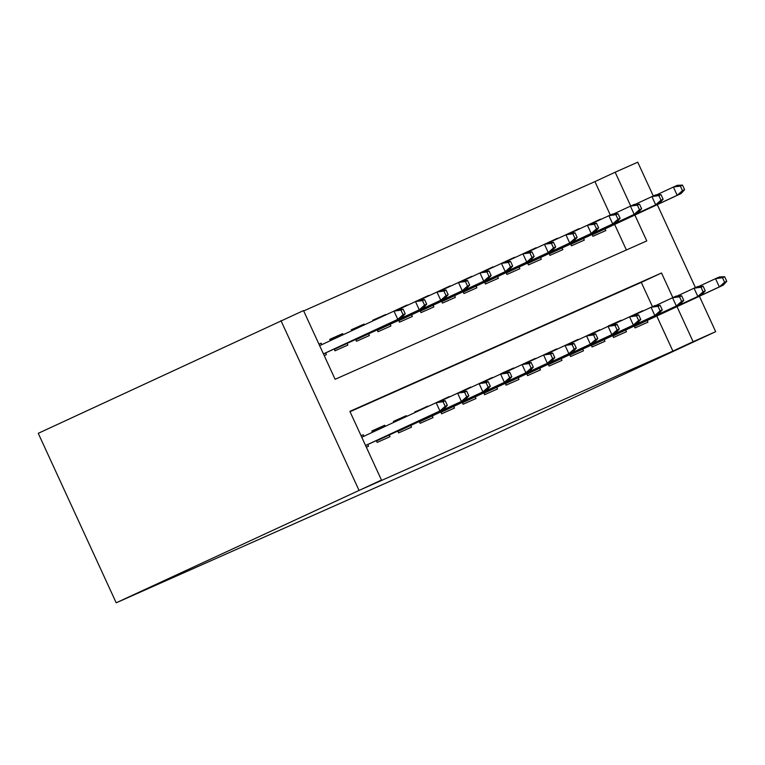 <?xml version="1.0" encoding="UTF-8"?>
<svg xmlns="http://www.w3.org/2000/svg" width="765" height="765" viewBox="0 0 765 765"><rect width="100%" height="100%" fill="white"/><g stroke="black" fill="none" stroke-linecap="round" stroke-linejoin="round"><path stroke-width="1.15" d="M610.327 215.061L594.941 181.611L615.165 172.221L637.742 162.199L653.281 195.983M634.864 215.032L646.769 240.927L335.118 379.297L303.514 310.59L38.25 433.325L116.204 602.801L472.99 444.389L715.686 331.675L693.119 341.697L676.996 306.641M594.941 181.611L303.676 310.934M634.214 326.072L635.055 327.898L647.945 322.17L647.18 320.497M612.717 335.615L613.559 337.442L626.459 331.714L625.684 330.04M591.23 345.158L592.062 346.985L604.962 341.257L604.187 339.584M569.734 354.702L570.575 356.528L583.466 350.8L582.701 349.127M548.237 364.245L549.079 366.072L561.979 360.344L561.204 358.67M526.75 373.789L527.592 375.615L540.482 369.887L539.707 368.214M505.254 383.332L506.095 385.158L518.986 379.43L518.221 377.757M483.757 392.875L484.599 394.702L497.499 388.974L496.724 387.291M462.27 402.419L463.112 404.245L476.002 398.517L475.228 396.834M440.774 411.962L441.615 413.789L454.506 408.061L453.741 406.378M419.287 421.505L420.119 423.332L433.019 417.604L432.244 415.921M397.79 431.049L398.632 432.875L411.522 427.147L410.748 425.464M376.294 440.592L377.135 442.419L390.035 436.691L389.261 435.008M318.967 344.183L321.137 343.169L318.948 344.145M329.83 339.574L342.624 333.626L329.734 339.354L330.337 340.674M351.326 330.031L364.121 324.083L351.221 329.811L351.661 330.767M372.823 320.487L385.617 314.539L372.718 320.267L372.995 320.86M394.31 310.944L407.104 304.996L394.319 310.963M415.806 301.4L428.601 295.462L415.816 301.42M437.303 291.857L450.097 285.919L437.312 291.876M458.79 282.314L471.584 276.375L458.799 282.333M480.286 272.77L493.081 266.832L480.296 272.789M501.783 263.227L514.577 257.289L501.792 263.246M523.27 253.684L536.064 247.745L523.279 253.703M544.766 244.14L557.561 238.202L544.776 244.159M566.253 234.597L579.057 228.659L566.272 234.616M626.392 249.973L614.639 224.432M324.217 355.591L326.406 354.625L325.632 352.942M321.807 344.632L321.137 343.169M334.162 348.983L335.003 350.81L347.893 345.082L347.119 343.399M343.131 334.726L342.624 333.626M355.658 339.44L356.49 341.267L369.39 335.539L368.615 333.856M364.465 324.829L364.121 324.083M377.145 329.897L377.986 331.723L390.886 325.995L390.112 324.312M398.642 320.353L399.483 322.18L412.373 316.452L411.599 314.769M420.138 310.81L420.97 312.636L433.87 306.908L433.095 305.225M441.625 301.267L442.466 303.093L455.357 297.365L454.592 295.682M463.121 291.723L463.963 293.55L476.853 287.822L476.079 286.148M484.608 282.18L485.45 284.006L498.35 278.278L497.575 276.605M506.105 272.636L506.946 274.463L519.837 268.735L519.072 267.061M527.601 263.093L528.443 264.92L541.333 259.192L540.559 257.518M549.088 253.55L549.93 255.376L562.83 249.648L562.055 247.975M570.585 244.006L571.426 245.833L584.317 240.105L583.552 238.431M592.081 234.463L592.913 236.289L605.813 230.561L605.038 228.888M587.759 225.082L600.716 219.488M672.846 297.614L661.515 272.99L349.863 411.36L381.467 480.066L361.243 489.457L672.894 351.087L656.772 316.041M652.469 306.669L641.29 282.381L350.026 411.704M366.349 447.2L368.539 446.234L367.764 444.551M363.939 436.241L363.27 434.778L361.09 435.754M372.478 432.282L371.867 430.963L384.766 425.235L385.273 426.334M393.803 422.376L393.363 421.419L406.253 415.691L406.598 416.437M415.127 412.469L414.85 411.876L427.922 406.531M436.461 402.572L449.418 396.987M470.733 387.071L457.939 393.009L470.915 387.444M479.445 383.485L492.402 377.9M513.726 367.984L500.826 373.703L513.898 368.357M522.428 364.398L535.385 358.814M543.925 354.855L556.882 349.27M565.421 345.311L578.378 339.727M586.908 335.768L599.865 330.184M621.19 320.267L608.29 325.995L621.362 320.64M629.891 316.691L642.858 311.097M672.894 351.087L693.119 341.697M381.467 480.066L116.204 602.801M715.686 331.675L699.392 296.246M695.414 287.592L657.259 204.638M630.714 206.005L615.165 172.221M280.946 320.611L358.9 490.088M641.29 282.381L661.515 272.99M361.099 435.792L363.27 434.778M587.75 225.053L600.544 219.115M371.972 431.183L384.766 425.235M393.459 421.639L406.253 415.691M414.955 412.096L427.75 406.148M436.452 402.553L449.246 396.605M479.435 383.466L492.23 377.528M522.419 364.379L535.213 358.441M543.915 354.836L556.71 348.897M565.402 345.292L578.206 339.354M586.898 335.749L599.693 329.811M629.882 316.662L642.686 310.724M445.192 406.311L447.334 405.354L445.23 400.774L443.078 401.73L445.192 406.311L439.913 410.968L443.786 409.246L365.594 445.565M365.565 445.498L439.913 410.968L436.117 402.725L361.778 437.255M443.078 401.73L436.117 402.725L439.99 401.003L445.23 400.774M443.786 409.246L447.334 405.354M405.201 313.746L403.098 309.165L400.946 310.121L403.05 314.702L405.201 313.746L401.644 317.638L397.781 319.359L393.985 311.116L319.636 345.646M403.05 314.702L397.781 319.359L323.432 353.889M401.644 317.638L323.461 353.956M400.946 310.121L393.985 311.116L397.857 309.395L403.098 309.165M466.679 396.767L468.83 395.811L466.726 391.231L464.575 392.187L466.679 396.767L461.41 401.424L465.273 399.703L376.466 440.956M376.428 440.889L461.41 401.424L457.613 393.181L440.841 400.965M464.575 392.187L457.613 393.181L461.486 391.46L466.726 391.231M465.273 399.703L468.83 395.811M488.175 387.224L490.327 386.268L488.213 381.687L486.071 382.643L488.175 387.224L482.897 391.881L486.77 390.16L397.953 431.412M397.924 431.345L482.897 391.881L479.11 383.638L462.337 391.422M486.071 382.643L479.11 383.638L482.973 381.917L488.213 381.687M486.77 390.16L490.327 386.268M509.672 377.68L511.814 376.724L509.71 372.144L507.558 373.1L509.672 377.68L504.393 382.337L508.266 380.626L419.45 421.869M419.421 421.802L504.393 382.337L500.597 374.095L483.834 381.878M507.558 373.1L500.597 374.095L504.47 372.373L509.71 372.144M508.266 380.626L511.814 376.724M531.159 368.137L533.31 367.181L531.206 362.6L529.055 363.557L531.159 368.137L525.89 372.794L529.753 371.082L440.946 412.325M440.908 412.259L525.89 372.794L522.093 364.551L505.321 372.335M529.055 363.557L522.093 364.551L525.966 362.83L531.206 362.6M529.753 371.082L533.31 367.181M426.698 304.202L424.594 299.622L422.443 300.578L424.546 305.159L426.698 304.202L423.141 308.094L419.268 309.815L415.481 301.573L398.708 309.356M424.546 305.159L419.268 309.815L334.295 349.28M423.141 308.094L334.324 349.347M422.443 300.578L415.481 301.573L419.344 299.851L424.594 299.622M448.185 294.659L446.081 290.078L443.93 291.035L446.043 295.615L448.185 294.659L444.637 298.551L440.764 300.272L436.968 292.029L420.205 299.813M446.043 295.615L440.764 300.272L355.792 339.736M444.637 298.551L355.821 339.803M443.93 291.035L436.968 292.029L440.841 290.308L446.081 290.078M469.681 285.116L467.578 280.535L465.426 281.491L467.53 286.072L469.681 285.116L466.124 289.007L462.261 290.729L458.465 282.486L441.692 290.27M467.53 286.072L462.261 290.729L377.279 330.193M466.124 289.007L377.317 330.26M465.426 281.491L458.465 282.486L462.337 280.765L467.578 280.535M491.178 275.572L489.065 270.992L486.923 271.948L489.026 276.528L491.178 275.572L487.621 279.474L483.748 281.185L479.961 272.942L463.188 280.726M489.026 276.528L483.748 281.185L398.775 320.65M487.621 279.474L398.804 320.717M486.923 271.948L479.961 272.942L483.824 271.221L489.065 270.992M552.655 358.594L554.807 357.647L552.693 353.067L550.551 354.013L552.655 358.594L547.377 363.251L551.249 361.539L462.433 402.782M462.404 402.715L547.377 363.251L543.59 355.008L526.817 362.792M550.551 354.013L543.59 355.008L547.453 353.287L552.693 353.067M551.249 361.539L554.807 357.647M512.665 266.029L510.561 261.448L508.409 262.405L510.523 266.985L512.665 266.029L509.117 269.93L505.244 271.642L501.448 263.399L484.685 271.183M510.523 266.985L505.244 271.642L420.272 311.106M509.117 269.93L420.301 311.173M508.409 262.405L501.448 263.399L505.321 261.678L510.561 261.448M574.152 349.05L576.294 348.104L574.19 343.523L572.038 344.47L574.152 349.05L568.873 353.707L572.746 351.996L483.929 393.239M483.901 393.172L568.873 353.707L565.077 345.464L548.314 353.248M572.038 344.47L565.077 345.464L568.95 343.743L574.19 343.523M572.746 351.996L576.294 348.104M534.161 256.495L532.058 251.915L529.906 252.861L532.01 257.442L534.161 256.495L530.604 260.387L526.741 262.099L522.944 253.856L506.172 261.64M532.01 257.442L526.741 262.099L441.759 301.563M530.604 260.387L441.797 301.63M529.906 252.861L522.944 253.856L526.817 252.134L532.058 251.915M595.639 339.507L597.79 338.56L595.686 333.98L593.535 334.927L595.639 339.507L590.37 344.164L594.233 342.452L505.426 383.695M505.388 383.628L590.37 344.164L586.573 335.921L569.801 343.714M593.535 334.927L586.573 335.921L590.446 334.2L595.686 333.98M594.233 342.452L597.79 338.56M555.658 246.952L553.544 242.371L551.402 243.318L553.506 247.898L555.658 246.952L552.101 250.844L548.228 252.555L544.441 244.312L527.668 252.106M553.506 247.898L548.228 252.555L463.255 292.02M552.101 250.844L463.284 292.087M551.402 243.318L544.441 244.312L548.304 242.591L553.544 242.371M617.135 329.964L619.287 329.017L617.173 324.436L615.031 325.383L617.135 329.964L611.857 334.621L615.729 332.909L526.913 374.152M526.884 374.085L611.857 334.621L608.07 326.378L591.297 334.171M615.031 325.383L608.07 326.378L611.933 324.656L617.173 324.436M615.729 332.909L619.287 329.017M577.145 237.408L575.041 232.828L572.889 233.774L575.003 238.355L577.145 237.408L573.597 241.3L569.724 243.012L565.928 234.769L549.165 242.562M575.003 238.355L569.724 243.012L484.752 282.476M573.597 241.3L484.781 282.543M572.889 233.774L565.928 234.769L569.801 233.048L575.041 232.828M638.632 320.42L640.774 319.474L638.67 314.893L636.518 315.84L638.632 320.42L633.353 325.077L637.226 323.366L548.409 364.609M548.381 364.542L633.353 325.077L629.557 316.834L612.794 324.628M636.518 315.84L629.557 316.834L633.43 315.123L638.67 314.893M637.226 323.366L640.774 319.474M598.641 227.865L596.537 223.284L594.386 224.231L596.49 228.812L598.641 227.865L595.084 231.757L591.221 233.468L587.424 225.226L570.652 233.019M596.49 228.812L591.221 233.468L506.239 272.933M595.084 231.757L506.277 273M594.386 224.231L587.424 225.226L591.297 223.504L596.537 223.284M660.119 310.877L662.27 309.93L660.166 305.35L658.015 306.296L660.119 310.877L654.85 315.534L658.713 313.822L569.906 355.065M569.868 354.998L654.85 315.534L651.053 307.291L634.281 315.084M658.015 306.296L651.053 307.291L654.926 305.579L660.166 305.35M658.713 313.822L662.27 309.93M620.138 218.321L618.024 213.741L615.882 214.688L617.986 219.268L620.138 218.321L616.58 222.213L612.708 223.925L608.921 215.682L592.148 223.476M617.986 219.268L612.708 223.925L527.735 263.389M616.58 222.213L527.764 263.456M615.882 214.688L608.921 215.682L612.784 213.97L618.024 213.741M681.615 301.343L683.767 300.387L681.653 295.806L679.511 296.763L681.615 301.343L676.337 305.99L680.209 304.279L591.393 345.522M591.364 345.455L676.337 305.99L672.55 297.748L655.777 305.541M679.511 296.763L672.55 297.748L676.413 296.036L681.653 295.806M680.209 304.279L683.767 300.387M641.625 208.778L639.521 204.198L637.369 205.144L639.483 209.725L641.625 208.778L638.077 212.67L634.204 214.382L630.408 206.139L613.645 213.932M639.483 209.725L634.204 214.382L549.232 253.846M638.077 212.67L549.26 253.913M637.369 205.144L630.408 206.139L634.281 204.427L639.521 204.198M703.111 291.8L705.254 290.843L703.15 286.263L700.998 287.219L703.111 291.8L697.833 296.447L701.696 294.735L612.889 335.978M612.861 335.911L697.833 296.447L694.037 288.204L677.274 295.998M700.998 287.219L694.037 288.204L697.91 286.493L703.15 286.263M701.696 294.735L705.254 290.843M663.121 199.235L661.017 194.654L658.866 195.611L660.97 200.191L663.121 199.235L659.564 203.127L655.701 204.838L651.904 196.595L635.132 204.389M660.97 200.191L655.701 204.838L570.719 244.303M659.564 203.127L570.757 244.37M658.866 195.611L651.904 196.595L655.777 194.884L661.017 194.654M724.598 282.256L726.75 281.3L724.646 276.72L722.495 277.676L724.598 282.256L719.33 286.904L723.193 285.192L634.376 326.435M634.348 326.368L719.33 286.904L715.533 278.661L698.761 286.454M722.495 277.676L715.533 278.661L719.406 276.949L724.646 276.72M723.193 285.192L726.75 281.3M684.618 189.691L682.504 185.111L680.362 186.067L682.466 190.648L684.618 189.691L681.06 193.583L677.188 195.295L673.401 187.052L656.628 194.845M682.466 190.648L677.188 195.295L592.215 234.759M681.06 193.583L592.244 234.826M680.362 186.067L673.401 187.052L677.264 185.34L682.504 185.111"/></g></svg>

